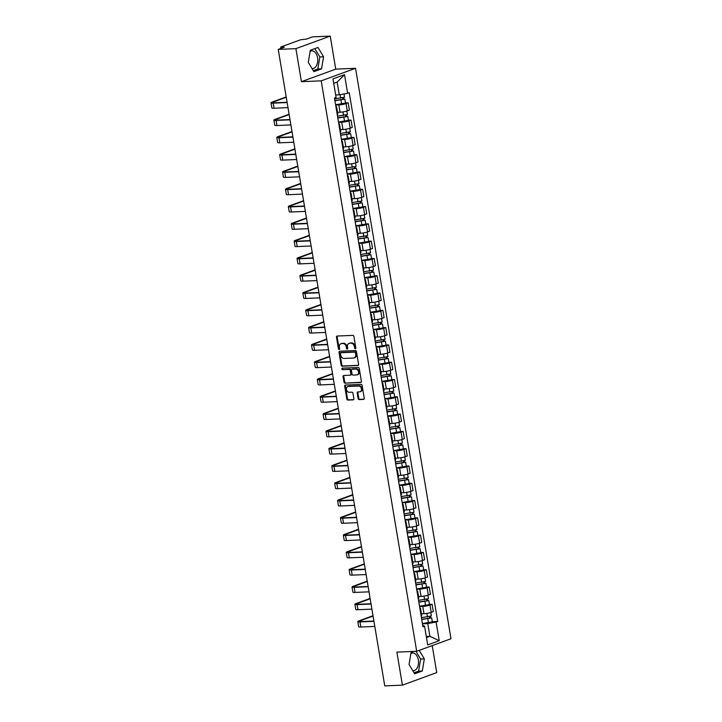 <?xml version="1.0" encoding="UTF-8"?>
<svg xmlns="http://www.w3.org/2000/svg" width="722" height="722" viewBox="0 0 722 722"><rect width="100%" height="100%" fill="white"/><g stroke="black" fill="none" stroke-linecap="round" stroke-linejoin="round"><path stroke-width="1.08" d="M355.35 348.771A0.785 0.596 -110.1 0 0 355.829 347.986L353.897 336.425A1.119 0.857 -110.1 0 0 352.841 335.378L337.165 336.037A1.119 0.857 -110.1 0 0 336.479 337.165L338.41 348.726A0.785 0.596 -110.1 0 0 339.629 348.672L339.385 347.174A3.574 2.735 -110.1 0 1 340.946 343.708A3.574 2.735 -110.1 0 1 341.587 343.582L342.896 343.519A3.574 2.735 -110.1 0 1 346.262 346.885L346.515 348.383A0.785 0.596 -110.1 0 0 347.733 348.329L347.481 346.831A3.574 2.735 -110.1 0 1 349.042 343.365A3.574 2.735 -110.1 0 1 349.683 343.239L350.991 343.176A3.574 2.735 -110.1 0 1 354.367 346.542L354.61 348.04A0.785 0.596 -110.1 0 0 355.35 348.771M310.135 51.361A8.872 5.541 -92.4 0 1 311.832 50.847A8.872 5.541 -92.4 0 1 317.563 57.76A8.872 5.541 -92.4 0 1 312.581 68.572A8.872 5.541 -92.4 0 1 312.03 68.554M410.899 653.5A8.872 5.541 -92.4 0 1 412.596 652.995A8.872 5.541 -92.4 0 1 418.327 659.899A8.872 5.541 -92.4 0 1 413.345 670.72A8.872 5.541 -92.4 0 1 412.794 670.693M358.112 398.544A1.119 0.857 -110.1 0 0 359.159 399.6L363.563 399.41A1.119 0.857 -110.1 0 0 364.249 398.282L362.101 385.449A1.119 0.857 -110.1 0 0 361.045 384.393L345.369 385.061A1.119 0.857 -110.1 0 0 344.683 386.18L346.831 399.022A1.119 0.857 -110.1 0 0 347.887 400.069L353.193 399.853A1.119 0.857 -110.1 0 0 353.888 398.724L352.968 393.228A1.119 0.857 -110.1 0 0 351.912 392.181L349.277 392.29A2.987 2.283 -110.1 0 1 346.533 389.826A2.987 2.283 -110.1 0 1 347.769 386.577A2.987 2.283 -110.1 0 1 348.302 386.469L358.626 386.026A2.987 2.283 -110.1 0 1 361.37 388.499A2.987 2.283 -110.1 0 1 360.134 391.748A2.987 2.283 -110.1 0 1 359.601 391.847L357.877 391.929A1.119 0.857 -110.1 0 0 357.191 393.048L358.112 398.544L358.798 398.291A1.119 0.857 -110.1 0 0 359.845 399.347L364.05 399.167M301.426 81.676L335.748 69.131L330.225 36.1L295.894 48.645L301.426 81.676L321.209 80.846L416.675 651.28L396.883 652.119L402.407 685.151L384.754 685.9L278.241 49.394L284.315 47.174L281.562 47.291L281.706 48.13M295.894 48.645L278.241 49.394M357.895 365.567A1.119 0.857 -110.1 0 0 358.59 364.448L356.442 351.605A1.119 0.857 -110.1 0 0 355.386 350.558L339.71 351.217A1.119 0.857 -110.1 0 0 339.015 352.345L341.163 365.179A1.119 0.857 -110.1 0 0 342.219 366.235L358.274 365.431M359.267 368.527L361.415 381.36A1.119 0.857 -110.1 0 1 360.729 382.489L345.053 383.156A1.119 0.857 -110.1 0 1 343.997 382.1L343.076 376.604A1.119 0.857 -110.1 0 1 343.771 375.485L350.125 375.214A1.119 0.857 -110.1 0 0 350.811 374.086L350.206 370.44A1.119 0.857 -110.1 0 0 349.15 369.393L342.535 369.673A0.785 0.596 -110.1 0 1 342.273 368.148L358.22 367.471A1.119 0.857 -110.1 0 1 359.267 368.527M330.225 36.1L312.563 36.849L306.489 39.069L300.587 39.764L281.165 46.867L280.696 47.165L281.562 47.291M335.748 69.131L355.54 68.292L450.997 638.735L416.675 651.28M402.407 685.151L436.738 672.606L432.216 645.594M335.883 106.477A5.234 0.794 170.5 0 1 336.569 106.748A5.234 0.794 170.5 0 1 336.01 107.226M337.508 112.325L340.053 112.217A5.234 0.794 -9.5 0 0 347.291 110.89L346.073 103.571A5.234 0.794 170.5 0 1 338.826 104.898L335.64 105.033M346.073 103.571L348.166 102.804L345.504 102.921M337.237 114.536A5.234 0.794 -9.5 0 0 337.797 114.058L336.569 106.748M347.291 110.89L349.385 110.123L348.166 102.804M338.78 123.769A5.234 0.794 170.5 0 1 339.466 124.04A5.234 0.794 170.5 0 1 338.907 124.518M348.401 120.213L351.054 120.096L348.961 120.863A5.234 0.794 170.5 0 1 341.723 122.189L338.537 122.325M340.125 131.828A5.234 0.794 -9.5 0 0 340.694 131.35L339.466 124.04M340.396 129.617L342.95 129.509A5.234 0.794 -9.5 0 0 350.188 128.182L352.282 127.415L351.054 120.096M341.668 141.061A5.234 0.794 170.5 0 1 342.363 141.331A5.234 0.794 170.5 0 1 341.795 141.81M351.289 137.505L353.951 137.388L351.858 138.155A5.234 0.794 170.5 0 1 344.62 139.481L341.434 139.617M343.022 149.129A5.234 0.794 -9.5 0 0 343.582 148.642L342.363 141.331M343.293 146.909L345.838 146.801A5.234 0.794 -9.5 0 0 353.076 145.474L355.17 144.707L353.951 137.388M344.565 158.353A5.234 0.794 170.5 0 1 345.251 158.623A5.234 0.794 170.5 0 1 344.692 159.102M354.186 154.797L356.839 154.679L354.746 155.447A5.234 0.794 170.5 0 1 347.508 156.773L344.322 156.909M345.91 166.421A5.234 0.794 -9.5 0 0 346.479 165.934L345.251 158.623M346.19 164.201L348.735 164.093A5.234 0.794 -9.5 0 0 355.973 162.766L358.067 161.999L356.839 154.679M347.462 175.645A5.234 0.794 170.5 0 1 348.148 175.915A5.234 0.794 170.5 0 1 347.58 176.394M357.083 172.089L359.737 171.971L357.643 172.738A5.234 0.794 170.5 0 1 350.405 174.065L347.219 174.201M348.807 183.713A5.234 0.794 -9.5 0 0 349.376 183.235L348.148 175.915M349.078 181.493L351.632 181.384A5.234 0.794 -9.5 0 0 358.87 180.058L360.964 179.291L359.737 171.971M350.35 192.936A5.234 0.794 170.5 0 1 351.045 193.207A5.234 0.794 170.5 0 1 350.477 193.686M359.971 189.381L362.634 189.272L360.54 190.03A5.234 0.794 170.5 0 1 353.302 191.357L350.107 191.492M351.704 201.005A5.234 0.794 -9.5 0 0 352.264 200.526L351.045 193.207M351.975 198.785L354.52 198.676A5.234 0.794 -9.5 0 0 361.758 197.35L363.852 196.583L362.634 189.272M353.248 210.228A5.234 0.794 170.5 0 1 353.933 210.499A5.234 0.794 170.5 0 1 353.374 210.977M362.868 206.672L365.522 206.564L363.428 207.322A5.234 0.794 170.5 0 1 356.19 208.649L353.004 208.784M354.592 218.297A5.234 0.794 -9.5 0 0 355.161 217.818L353.933 210.499M354.872 216.077L357.417 215.968A5.234 0.794 -9.5 0 0 364.655 214.642L366.749 213.874L365.522 206.564M356.136 227.52A5.234 0.794 170.5 0 1 356.83 227.791A5.234 0.794 170.5 0 1 356.262 228.269M365.765 223.964L368.419 223.856L366.325 224.614A5.234 0.794 170.5 0 1 359.087 225.95L355.901 226.085M357.489 235.589A5.234 0.794 -9.5 0 0 358.058 235.11L356.83 227.791M357.76 233.368L360.305 233.26A5.234 0.794 -9.5 0 0 367.552 231.933L369.646 231.166L368.419 223.856M359.033 244.812A5.234 0.794 170.5 0 1 359.727 245.083A5.234 0.794 170.5 0 1 359.159 245.561M368.653 241.256L371.316 241.148L369.222 241.915A5.234 0.794 170.5 0 1 361.975 243.242L358.789 243.377M360.386 252.88A5.234 0.794 -9.5 0 0 360.946 252.402L359.727 245.083M360.657 250.66L363.202 250.552A5.234 0.794 -9.5 0 0 370.44 249.225L372.534 248.458L371.316 241.148M361.93 262.104A5.234 0.794 170.5 0 1 362.615 262.375A5.234 0.794 170.5 0 1 362.056 262.862M371.55 258.548L374.204 258.44L372.11 259.207A5.234 0.794 170.5 0 1 364.872 260.534L361.686 260.669M363.274 270.172A5.234 0.794 -9.5 0 0 363.843 269.694L362.615 262.375M363.554 267.952L366.099 267.844A5.234 0.794 -9.5 0 0 373.337 266.517L375.431 265.759L374.204 258.44M364.818 279.396A5.234 0.794 170.5 0 1 365.512 279.667A5.234 0.794 170.5 0 1 364.944 280.154M374.447 275.84L377.101 275.732L375.007 276.499A5.234 0.794 170.5 0 1 367.769 277.826L364.583 277.961M366.171 287.464A5.234 0.794 -9.5 0 0 366.731 286.986L365.512 279.667M366.442 285.244L368.987 285.136A5.234 0.794 -9.5 0 0 376.234 283.809L378.328 283.051L377.101 275.732M367.715 296.697A5.234 0.794 170.5 0 1 368.4 296.968A5.234 0.794 170.5 0 1 367.841 297.446M377.335 293.141L379.998 293.024L377.904 293.791A5.234 0.794 170.5 0 1 370.657 295.118L367.471 295.253M369.068 304.756A5.234 0.794 -9.5 0 0 369.628 304.278L368.4 296.968M369.339 302.545L371.884 302.437A5.234 0.794 -9.5 0 0 379.122 301.11L381.216 300.343L379.998 293.024M370.612 313.989A5.234 0.794 170.5 0 1 371.298 314.26A5.234 0.794 170.5 0 1 370.738 314.738M380.232 310.433L382.886 310.316L380.792 311.083A5.234 0.794 170.5 0 1 373.554 312.409L370.368 312.545M371.956 322.048A5.234 0.794 -9.5 0 0 372.525 321.57L371.298 314.26M372.236 319.837L374.781 319.729A5.234 0.794 -9.5 0 0 382.019 318.402L384.113 317.635L382.886 310.316M373.5 331.281A5.234 0.794 170.5 0 1 374.195 331.551A5.234 0.794 170.5 0 1 373.626 332.03M383.129 327.725L385.783 327.608L383.689 328.375A5.234 0.794 170.5 0 1 376.451 329.701L373.265 329.837M374.853 339.349A5.234 0.794 -9.5 0 0 375.413 338.862L374.195 331.551M375.124 337.129L377.669 337.021A5.234 0.794 -9.5 0 0 384.916 335.694L387.01 334.927L385.783 327.608M376.397 348.573A5.234 0.794 170.5 0 1 377.083 348.843A5.234 0.794 170.5 0 1 376.523 349.322M386.017 345.017L388.68 344.899L386.586 345.667A5.234 0.794 170.5 0 1 379.339 346.993L376.153 347.129M377.75 356.641A5.234 0.794 -9.5 0 0 378.31 356.154L377.083 348.843M378.021 354.421L380.566 354.312A5.234 0.794 -9.5 0 0 387.804 352.986L389.898 352.219L388.68 344.899M379.294 365.864A5.234 0.794 170.5 0 1 379.98 366.135A5.234 0.794 170.5 0 1 379.42 366.614M388.914 362.309L391.568 362.191L389.474 362.958A5.234 0.794 170.5 0 1 382.236 364.285L379.05 364.42M380.638 373.933A5.234 0.794 -9.5 0 0 381.207 373.454L379.98 366.135M380.909 371.713L383.463 371.604A5.234 0.794 -9.5 0 0 390.701 370.278L392.795 369.511L391.568 362.191M382.182 383.156A5.234 0.794 170.5 0 1 382.877 383.427A5.234 0.794 170.5 0 1 382.308 383.905M391.802 379.601L394.465 379.492L392.371 380.25A5.234 0.794 170.5 0 1 385.133 381.577L381.947 381.712M383.535 391.225A5.234 0.794 -9.5 0 0 384.095 390.746L382.877 383.427M383.806 389.005L386.351 388.896A5.234 0.794 -9.5 0 0 393.589 387.57L395.683 386.802L394.465 379.492M385.079 400.448A5.234 0.794 170.5 0 1 385.765 400.719A5.234 0.794 170.5 0 1 385.205 401.197M394.699 396.892L397.353 396.784L395.259 397.542A5.234 0.794 170.5 0 1 388.021 398.869L384.835 399.004M386.423 408.517A5.234 0.794 -9.5 0 0 386.992 408.038L385.765 400.719M386.703 406.296L389.248 406.188A5.234 0.794 -9.5 0 0 396.486 404.861L398.58 404.094L397.353 396.784M387.976 417.74A5.234 0.794 170.5 0 1 388.662 418.011A5.234 0.794 170.5 0 1 388.093 418.489M397.596 414.184L400.25 414.076L398.156 414.843A5.234 0.794 170.5 0 1 390.918 416.17L387.732 416.305M389.32 425.809A5.234 0.794 -9.5 0 0 389.889 425.33L388.662 418.011M389.591 423.588L392.145 423.48A5.234 0.794 -9.5 0 0 399.383 422.153L401.477 421.386L400.25 414.076M390.864 435.032A5.234 0.794 170.5 0 1 391.559 435.303A5.234 0.794 170.5 0 1 390.99 435.781M400.484 431.476L403.147 431.368L401.053 432.135A5.234 0.794 170.5 0 1 393.815 433.462L390.62 433.597M392.217 443.1A5.234 0.794 -9.5 0 0 392.777 442.622L391.559 435.303M392.488 440.88L395.033 440.772A5.234 0.794 -9.5 0 0 402.271 439.445L404.365 438.678L403.147 431.368M393.761 452.324A5.234 0.794 170.5 0 1 394.447 452.595A5.234 0.794 170.5 0 1 393.887 453.082M403.381 448.768L406.035 448.66L403.941 449.427A5.234 0.794 170.5 0 1 396.703 450.754L393.517 450.889M395.105 460.392A5.234 0.794 -9.5 0 0 395.674 459.914L394.447 452.595M395.385 458.172L397.93 458.064A5.234 0.794 -9.5 0 0 405.168 456.737L407.262 455.979L406.035 448.66M396.649 469.625A5.234 0.794 170.5 0 1 397.344 469.887A5.234 0.794 170.5 0 1 396.775 470.374M406.278 466.06L408.932 465.952L406.838 466.719A5.234 0.794 170.5 0 1 399.6 468.046L396.414 468.181M398.002 477.684A5.234 0.794 -9.5 0 0 398.571 477.206L397.344 469.887M398.273 475.464L400.818 475.356A5.234 0.794 -9.5 0 0 408.065 474.029L410.159 473.271L408.932 465.952M399.546 486.917A5.234 0.794 170.5 0 1 400.241 487.188A5.234 0.794 170.5 0 1 399.672 487.666M409.166 483.361L411.829 483.244L409.735 484.011A5.234 0.794 170.5 0 1 402.488 485.337L399.302 485.473M400.9 494.976A5.234 0.794 -9.5 0 0 401.459 494.498L400.241 487.188M401.17 492.765L403.715 492.657A5.234 0.794 -9.5 0 0 410.953 491.33L413.047 490.563L411.829 483.244M402.443 504.209A5.234 0.794 170.5 0 1 403.129 504.479A5.234 0.794 170.5 0 1 402.569 504.958M412.063 500.653L414.717 500.536L412.623 501.303A5.234 0.794 170.5 0 1 405.385 502.629L402.199 502.765M403.788 512.277A5.234 0.794 -9.5 0 0 404.356 511.79L403.129 504.479M404.067 510.057L406.612 509.949A5.234 0.794 -9.5 0 0 413.85 508.622L415.944 507.855L414.717 500.536M405.331 521.501A5.234 0.794 170.5 0 1 406.026 521.771A5.234 0.794 170.5 0 1 405.457 522.25M414.96 517.945L417.614 517.827L415.52 518.595A5.234 0.794 170.5 0 1 408.282 519.921L405.096 520.057M406.685 529.569A5.234 0.794 -9.5 0 0 407.253 529.082L406.026 521.771M406.955 527.349L409.5 527.24A5.234 0.794 -9.5 0 0 416.747 525.914L418.841 525.147L417.614 517.827M408.228 538.793A5.234 0.794 170.5 0 1 408.914 539.063A5.234 0.794 170.5 0 1 408.354 539.542M417.848 535.237L420.511 535.119L418.417 535.886A5.234 0.794 170.5 0 1 411.17 537.213L407.984 537.348M409.582 546.861A5.234 0.794 -9.5 0 0 410.141 546.373L408.914 539.063M409.852 544.641L412.397 544.532A5.234 0.794 -9.5 0 0 419.635 543.206L421.729 542.439L420.511 535.119M411.125 556.084A5.234 0.794 170.5 0 1 411.811 556.355A5.234 0.794 170.5 0 1 411.251 556.833M420.745 552.529L423.399 552.411L421.305 553.178A5.234 0.794 170.5 0 1 414.067 554.505L410.881 554.64M412.47 564.153A5.234 0.794 -9.5 0 0 413.038 563.674L411.811 556.355M412.749 561.933L415.294 561.824A5.234 0.794 -9.5 0 0 422.532 560.498L424.626 559.731L423.399 552.411M414.013 573.376A5.234 0.794 170.5 0 1 414.708 573.647A5.234 0.794 170.5 0 1 414.139 574.125M423.643 569.82L426.296 569.712L424.202 570.47A5.234 0.794 170.5 0 1 416.964 571.797L413.778 571.932M415.367 581.445A5.234 0.794 -9.5 0 0 415.926 580.966L414.708 573.647M415.637 579.224L418.182 579.116A5.234 0.794 -9.5 0 0 425.429 577.79L427.523 577.022L426.296 569.712M416.91 590.668A5.234 0.794 170.5 0 1 417.596 590.939A5.234 0.794 170.5 0 1 417.036 591.417M426.531 587.112L429.193 587.004L427.099 587.762A5.234 0.794 170.5 0 1 419.852 589.089L416.666 589.224M418.264 598.737A5.234 0.794 -9.5 0 0 418.823 598.258L417.596 590.939M418.534 596.516L421.079 596.408A5.234 0.794 -9.5 0 0 428.317 595.081L430.411 594.314L429.193 587.004M419.807 607.96A5.234 0.794 170.5 0 1 420.493 608.231A5.234 0.794 170.5 0 1 419.933 608.709M429.428 604.404L432.081 604.296L429.987 605.063A5.234 0.794 170.5 0 1 422.749 606.39L419.563 606.525M421.152 616.028A5.234 0.794 -9.5 0 0 421.72 615.55L420.493 608.231M421.422 613.808L423.976 613.7A5.234 0.794 -9.5 0 0 431.214 612.373L433.308 611.606L432.081 604.296M335.676 94.979L339.286 94.826L337.156 82.082L333.726 83.337M426.476 637.589L429.906 636.335L427.776 623.591L436.115 622.057L439.229 640.685L427.695 644.899L424.581 626.272L422.966 626.867L334.485 98.111L336.1 97.515L332.977 78.897L344.511 74.682L347.634 93.3L339.286 94.826M436.115 622.057L437.731 621.471L349.24 92.714L347.634 93.3M321.209 80.846L355.54 68.292M321.552 68.852L323.582 56.758L317.969 47.462L310.316 50.26L308.285 62.354L313.899 71.649L321.552 68.852L317.824 69.014L319.855 56.921L314.837 48.609M413.805 651.397L411.08 652.399L409.049 664.493L414.663 673.788L422.316 671L424.346 658.897L419.193 650.36M426.287 636.488L429.906 636.335L439.229 640.685M422.686 625.18L424.581 626.272M427.776 623.591L422.46 623.817M432.316 621.696L437.731 621.471M344.511 74.682L337.156 82.082M313.303 70.666L317.824 69.014M319.855 56.921L323.582 56.758M414.067 672.805L418.589 671.153L420.619 659.06L415.944 651.307M420.619 659.06L424.346 658.897M418.589 671.153L422.316 671M355.775 348.473A0.785 0.596 -110.1 0 1 355.296 347.787L355.053 346.289A3.574 2.735 -110.1 0 0 351.677 342.932L350.991 343.176M349.042 343.365L349.728 343.112A3.574 2.735 -110.1 0 1 350.378 342.986L351.677 342.932M340.946 343.708L341.632 343.455A3.574 2.735 -110.1 0 1 342.273 343.329L343.582 343.275A3.574 2.735 -110.1 0 1 346.948 346.632L347.201 348.13A0.785 0.596 -110.1 0 0 347.679 348.816M337.364 336.028A1.119 0.857 -110.1 0 0 337.165 336.912L339.096 348.473A0.785 0.596 -110.1 0 0 339.575 349.159M339.909 351.208A1.119 0.857 -110.1 0 0 339.701 352.092L341.849 364.935A1.119 0.857 -110.1 0 0 342.905 365.982L358.383 365.332M355.423 352.85A0.785 0.596 -110.1 0 0 354.683 352.119L340.919 352.706A0.785 0.596 -110.1 0 0 340.441 353.491L340.703 355.071A3.574 2.735 -110.1 0 0 344.069 358.428L353.482 358.031A3.574 2.735 -110.1 0 0 354.123 357.904A3.574 2.735 -110.1 0 0 355.684 354.43L355.423 352.85L356.108 352.607A0.785 0.596 -110.1 0 0 355.368 351.867L354.683 352.119M341.344 352.544A0.785 0.596 -110.1 0 1 341.605 352.453L355.368 351.867M354.123 357.904L354.809 357.652A3.574 2.735 -110.1 0 0 356.37 354.177L355.684 354.43M356.108 352.607L356.37 354.177M361.217 382.245L345.053 383.156M343.97 375.476A1.119 0.857 -110.1 0 0 343.762 376.361L344.683 381.848A1.119 0.857 -110.1 0 0 345.739 382.904M350.811 374.962A1.119 0.857 -110.1 0 0 351.506 373.834L350.892 370.196A1.119 0.857 -110.1 0 0 349.836 369.141L342.535 369.673M342.571 368.139A0.785 0.596 -110.1 0 0 343.221 369.42M356.722 374.935A2.987 2.283 -110.1 0 0 357.264 374.826A2.987 2.283 -110.1 0 0 358.491 371.577A2.987 2.283 -110.1 0 0 355.747 369.113L352.11 369.267A1.119 0.857 -110.1 0 0 351.424 370.395L352.038 374.041A1.119 0.857 -110.1 0 0 353.085 375.088L356.722 374.935M357.264 374.826L357.95 374.574A2.987 2.283 -110.1 0 0 359.177 371.325A2.987 2.283 -110.1 0 0 356.433 368.861L355.747 369.113M352.417 369.159A1.119 0.857 -110.1 0 1 352.796 369.014L356.433 368.861M358.076 391.92A1.119 0.857 -110.1 0 0 357.877 392.795L358.798 398.291M360.134 391.748L360.82 391.495A2.987 2.283 -110.1 0 0 362.056 388.246A2.987 2.283 -110.1 0 0 359.312 385.783L358.626 386.026M347.769 386.577L348.455 386.324A2.987 2.283 -110.1 0 1 348.988 386.216L359.312 385.783M345.567 385.052A1.119 0.857 -110.1 0 0 345.369 385.936L347.517 398.77A1.119 0.857 -110.1 0 0 348.573 399.826L353.681 399.609M334.882 100.502L344.863 99.094L345.531 103.084L335.595 104.735M334.927 100.746L344.863 99.094M342.661 97.948L342.941 99.582M334.611 98.86L344.547 97.208L344.006 93.968M343.573 97.714L343.78 98.941M286.255 97.289L273.34 102.01A4.269 0.65 -9.5 0 0 272.456 102.569A4.269 0.65 -9.5 0 0 274.089 102.813L287.085 102.262M287.13 102.542L273.196 103.138A5.74 0.875 170.5 0 1 271.003 102.813A5.74 0.875 170.5 0 1 272.185 102.055L286.192 96.938M287.988 107.641L274.053 108.237A5.74 0.875 170.5 0 1 271.851 107.912L271.003 102.813M337.779 117.794L347.76 116.386L348.428 120.375L338.483 122.027M337.815 118.038L347.76 116.386M345.558 115.24L345.829 116.874M337.499 116.152L347.444 114.5L346.867 111.035M346.47 115.006L346.668 116.233M340.676 135.086L350.657 133.678L351.325 137.667L341.38 139.319M340.712 135.33L350.657 133.678M348.455 132.532L348.726 134.166M340.396 133.444L350.341 131.792L349.755 128.326M349.358 132.297L349.565 133.525M289.143 114.581L276.228 119.301A4.269 0.65 -9.5 0 0 275.353 119.861A4.269 0.65 -9.5 0 0 276.986 120.105L289.982 119.554M290.027 119.834L276.093 120.43A5.74 0.875 170.5 0 1 273.9 120.105A5.74 0.875 170.5 0 1 275.082 119.356L289.089 114.229M290.876 124.933L276.95 125.529A5.74 0.875 170.5 0 1 274.748 125.204L273.9 120.105M292.04 131.873L279.125 136.593A4.269 0.65 -9.5 0 0 278.25 137.162A4.269 0.65 -9.5 0 0 279.883 137.397L292.87 136.846M292.915 137.135L278.99 137.721A5.74 0.875 170.5 0 1 276.788 137.406A5.74 0.875 170.5 0 1 277.97 136.648L291.977 131.521M293.773 142.234L279.838 142.821A5.74 0.875 170.5 0 1 277.645 142.505L276.788 137.406M343.564 152.378L353.545 150.97L354.213 154.968L344.277 156.611M343.609 152.622L353.545 150.97M351.343 149.824L351.623 151.458M343.293 150.736L353.229 149.093L352.652 145.618M352.255 149.589L352.462 150.817M346.461 169.67L356.442 168.262L357.11 172.26L347.165 173.903M346.497 169.914L356.442 168.262M354.24 167.116L354.511 168.749M346.181 168.027L356.127 166.385L355.549 162.91M355.152 166.881L355.35 168.109M349.349 186.962L359.339 185.563L360.007 189.552L350.062 191.195M349.394 187.206L359.339 185.563M357.137 184.408L357.408 186.041M349.078 185.319L359.024 183.677L358.437 180.202M358.04 184.182L358.247 185.401M294.937 149.165L282.022 153.885A4.269 0.65 -9.5 0 0 281.138 154.454A4.269 0.65 -9.5 0 0 282.771 154.689L295.767 154.138M295.812 154.427L281.878 155.013A5.74 0.875 170.5 0 1 279.685 154.698A5.74 0.875 170.5 0 1 280.867 153.939L294.874 148.813M296.67 159.526L282.735 160.113A5.74 0.875 170.5 0 1 280.533 159.797L279.685 154.698M297.825 166.457L284.91 171.177A4.269 0.65 -9.5 0 0 284.035 171.746A4.269 0.65 -9.5 0 0 285.668 171.98L298.655 171.43M298.709 171.719L284.775 172.305A5.74 0.875 170.5 0 1 282.573 171.989A5.74 0.875 170.5 0 1 283.764 171.231L297.771 166.105M299.558 176.818L285.623 177.404A5.74 0.875 170.5 0 1 283.43 177.089L282.573 171.989M300.722 183.749L287.807 188.469A4.269 0.65 -9.5 0 0 286.932 189.038A4.269 0.65 -9.5 0 0 288.556 189.272L301.552 188.722M301.597 189.011L287.672 189.597A5.74 0.875 170.5 0 1 285.47 189.281A5.74 0.875 170.5 0 1 286.652 188.523L300.659 183.406M302.455 194.11L288.52 194.696A5.74 0.875 170.5 0 1 286.327 194.38L285.47 189.281M352.246 204.254L362.227 202.855L362.895 206.844L352.959 208.487M352.291 204.497L362.227 202.855M360.025 201.7L360.305 203.333M351.975 202.611L361.912 200.969L361.334 197.494M360.937 201.474L361.144 202.692M303.619 201.05L290.704 205.77A4.269 0.65 -9.5 0 0 289.82 206.33A4.269 0.65 -9.5 0 0 291.453 206.564L304.449 206.014M304.494 206.302L290.56 206.889A5.74 0.875 170.5 0 1 288.367 206.573A5.74 0.875 170.5 0 1 289.549 205.815L303.556 200.698M305.352 211.402L291.417 211.988A5.74 0.875 170.5 0 1 289.215 211.672L288.367 206.573M355.143 221.546L365.124 220.147L365.792 224.136L355.847 225.787M355.179 221.789L365.124 220.147M362.922 218.992L363.193 220.634M354.863 219.912L364.809 218.261L364.222 214.786M363.834 218.766L364.032 219.984M306.507 218.342L293.592 223.062A4.269 0.65 -9.5 0 0 292.717 223.621A4.269 0.65 -9.5 0 0 294.35 223.856L307.337 223.306M307.392 223.594L293.457 224.181A5.74 0.875 170.5 0 1 291.255 223.865A5.74 0.875 170.5 0 1 292.437 223.107L306.453 217.99M308.24 228.694L294.305 229.28A5.74 0.875 170.5 0 1 292.112 228.964L291.255 223.865M358.031 238.847L368.012 237.439L368.68 241.428L358.744 243.079M358.076 239.081L368.012 237.439M365.819 236.284L366.09 237.926M357.76 237.204L367.697 235.552L367.119 232.078M366.722 236.058L366.929 237.276M309.404 235.634L296.489 240.354A4.269 0.65 -9.5 0 0 295.614 240.913A4.269 0.65 -9.5 0 0 297.238 241.148L310.234 240.597M310.279 240.886L296.345 241.482A5.74 0.875 170.5 0 1 294.152 241.157A5.74 0.875 170.5 0 1 295.334 240.399L309.341 235.282M311.137 245.985L297.202 246.581A5.74 0.875 170.5 0 1 295.009 246.256L294.152 241.157M360.928 256.139L370.909 254.731L371.577 258.72L361.641 260.371M360.973 256.382L370.909 254.731M368.707 253.575L368.987 255.218M360.657 254.496L370.594 252.844L370.016 249.37M369.619 253.35L369.826 254.568M312.301 252.926L299.386 257.646A4.269 0.65 -9.5 0 0 298.502 258.205A4.269 0.65 -9.5 0 0 300.135 258.44L313.131 257.889M313.177 258.178L299.242 258.774A5.74 0.875 170.5 0 1 297.049 258.449A5.74 0.875 170.5 0 1 298.231 257.691L312.238 252.574M314.034 263.277L300.099 263.873A5.74 0.875 170.5 0 1 297.897 263.548L297.049 258.449M363.825 273.43L373.806 272.023L374.474 276.012L364.529 277.663M363.861 273.674L373.806 272.023M371.604 270.876L371.875 272.51M363.545 271.788L373.491 270.136L372.904 266.671M372.516 270.642L372.714 271.869M366.713 290.722L376.694 289.314L377.362 293.303L367.426 294.955M366.758 290.966L376.694 289.314M374.501 288.168L374.772 289.802M366.442 289.08L376.379 287.428L375.801 283.963M375.404 287.934L375.611 289.161M369.61 308.014L379.591 306.606L380.259 310.595L370.314 312.247M369.646 308.258L379.591 306.606M377.389 305.46L377.669 307.094M369.339 306.372L379.276 304.72L378.698 301.255M378.301 305.225L378.508 306.453M372.507 325.306L382.489 323.898L383.156 327.887L373.211 329.539M372.543 325.55L382.489 323.898M380.286 322.752L380.557 324.386M372.227 323.664L382.173 322.012L381.586 318.546M381.189 322.517L381.397 323.745M375.395 342.598L385.377 341.19L386.044 345.188L376.108 346.831M375.44 342.842L385.377 341.19M383.174 340.044L383.454 341.677M375.124 340.955L385.061 339.313L384.483 335.838M384.086 339.809L384.294 341.037M378.292 359.89L388.274 358.482L388.941 362.48L378.996 364.123M378.328 360.134L388.274 358.482M386.071 357.336L386.342 358.969M378.012 358.247L387.958 356.605L387.38 353.13M386.983 357.101L387.182 358.329M315.189 270.218L302.274 274.938A4.269 0.65 -9.5 0 0 301.399 275.497A4.269 0.65 -9.5 0 0 303.032 275.741L316.019 275.19M316.074 275.47L302.139 276.066A5.74 0.875 170.5 0 1 299.937 275.741A5.74 0.875 170.5 0 1 301.119 274.983L315.135 269.866M316.922 280.569L302.987 281.165A5.74 0.875 170.5 0 1 300.794 280.84L299.937 275.741M318.086 287.509L305.171 292.229A4.269 0.65 -9.5 0 0 304.296 292.789A4.269 0.65 -9.5 0 0 305.92 293.033L318.916 292.482M318.962 292.762L305.027 293.358A5.74 0.875 170.5 0 1 302.834 293.033A5.74 0.875 170.5 0 1 304.016 292.275L318.023 287.157M319.819 297.861L305.884 298.457A5.74 0.875 170.5 0 1 303.691 298.132L302.834 293.033M320.974 304.801L308.068 309.521A4.269 0.65 -9.5 0 0 307.184 310.081A4.269 0.65 -9.5 0 0 308.817 310.325L321.813 309.774M321.859 310.054L307.924 310.65A5.74 0.875 170.5 0 1 305.731 310.325A5.74 0.875 170.5 0 1 306.913 309.576L320.92 304.449M322.707 315.153L308.781 315.749A5.74 0.875 170.5 0 1 306.579 315.424L305.731 310.325M323.871 322.093L310.956 326.813A4.269 0.65 -9.5 0 0 310.081 327.382A4.269 0.65 -9.5 0 0 311.714 327.617L324.701 327.066M324.756 327.355L310.821 327.941A5.74 0.875 170.5 0 1 308.619 327.626A5.74 0.875 170.5 0 1 309.801 326.867L323.817 321.741M325.604 332.454L311.669 333.041A5.74 0.875 170.5 0 1 309.476 332.725L308.619 327.626M326.768 339.385L313.853 344.105A4.269 0.65 -9.5 0 0 312.969 344.674A4.269 0.65 -9.5 0 0 314.602 344.908L327.598 344.358M327.644 344.647L313.709 345.233A5.74 0.875 170.5 0 1 311.516 344.917A5.74 0.875 170.5 0 1 312.698 344.159L326.705 339.033M328.501 349.746L314.566 350.332A5.74 0.875 170.5 0 1 312.364 350.017L311.516 344.917M329.656 356.677L316.741 361.397A4.269 0.65 -9.5 0 0 315.866 361.966A4.269 0.65 -9.5 0 0 317.5 362.2L330.495 361.65M330.541 361.939L316.606 362.525A5.74 0.875 170.5 0 1 314.413 362.209A5.74 0.875 170.5 0 1 315.595 361.451L329.602 356.325M331.389 367.038L317.463 367.624A5.74 0.875 170.5 0 1 315.261 367.308L314.413 362.209M381.189 377.182L391.171 375.783L391.838 379.772L381.893 381.415M381.225 377.425L391.171 375.783M388.968 374.628L389.239 376.261M380.909 375.539L390.855 373.897L390.268 370.422M389.871 374.402L390.079 375.62M332.553 373.969L319.638 378.689A4.269 0.65 -9.5 0 0 318.763 379.258A4.269 0.65 -9.5 0 0 320.397 379.492L333.383 378.942M333.429 379.23L319.503 379.817A5.74 0.875 170.5 0 1 317.301 379.501A5.74 0.875 170.5 0 1 318.483 378.743L332.49 373.626M334.286 384.33L320.351 384.916A5.74 0.875 170.5 0 1 318.158 384.6L317.301 379.501M384.077 394.474L394.059 393.075L394.726 397.064L384.79 398.706M384.122 394.717L394.059 393.075M391.856 391.92L392.136 393.553M383.806 392.831L393.743 391.189L393.165 387.714M392.768 391.694L392.976 392.912M335.45 391.27L322.535 395.99A4.269 0.65 -9.5 0 0 321.651 396.549A4.269 0.65 -9.5 0 0 323.285 396.784L336.281 396.234M336.326 396.522L322.391 397.109A5.74 0.875 170.5 0 1 320.198 396.793A5.74 0.875 170.5 0 1 321.38 396.035L335.387 390.918M337.183 401.622L323.248 402.208A5.74 0.875 170.5 0 1 321.046 401.892L320.198 396.793M386.974 411.766L396.956 410.367L397.623 414.356L387.678 416.007M387.01 412.009L396.956 410.367M394.753 409.212L395.024 410.854M386.694 410.132L396.64 408.481L396.062 405.006M395.665 408.986L395.864 410.204M338.338 408.562L325.423 413.282A4.269 0.65 -9.5 0 0 324.548 413.841A4.269 0.65 -9.5 0 0 326.182 414.076L339.169 413.525M339.223 413.814L325.288 414.401A5.74 0.875 170.5 0 1 323.095 414.085A5.74 0.875 170.5 0 1 324.277 413.327L338.284 408.21M340.071 418.913L326.136 419.5A5.74 0.875 170.5 0 1 323.943 419.184L323.095 414.085M389.862 429.067L399.853 427.659L400.52 431.648L390.575 433.299M389.907 429.301L399.853 427.659M397.651 426.503L397.921 428.146M389.591 427.424L399.537 425.772L398.95 422.298M398.553 426.278L398.761 427.496M341.235 425.854L328.32 430.574A4.269 0.65 -9.5 0 0 327.445 431.133A4.269 0.65 -9.5 0 0 329.07 431.368L342.066 430.817M342.111 431.106L328.185 431.702A5.74 0.875 170.5 0 1 325.983 431.377A5.74 0.875 170.5 0 1 327.165 430.619L341.172 425.502M342.968 436.205L329.033 436.801A5.74 0.875 170.5 0 1 326.84 436.476L325.983 431.377M392.759 446.358L402.741 444.951L403.408 448.94L393.472 450.591M392.804 446.602L402.741 444.951M400.539 443.795L400.818 445.438M392.488 444.716L402.425 443.064L401.847 439.59M401.45 443.57L401.658 444.788M344.132 443.146L331.217 447.866A4.269 0.65 -9.5 0 0 330.333 448.425A4.269 0.65 -9.5 0 0 331.967 448.66L344.963 448.109M345.008 448.398L331.073 448.994A5.74 0.875 170.5 0 1 328.88 448.669A5.74 0.875 170.5 0 1 330.062 447.911L344.069 442.794M345.865 453.497L331.93 454.093A5.74 0.875 170.5 0 1 329.728 453.768L328.88 448.669M395.656 463.65L405.638 462.242L406.305 466.231L396.36 467.883M395.692 463.894L405.638 462.242M403.436 461.096L403.706 462.73M395.376 462.008L405.322 460.356L404.735 456.891M404.347 460.862L404.546 462.089M347.02 460.437L334.106 465.158A4.269 0.65 -9.5 0 0 333.23 465.717A4.269 0.65 -9.5 0 0 334.864 465.961L347.851 465.41M347.905 465.69L333.97 466.286A5.74 0.875 170.5 0 1 331.768 465.961A5.74 0.875 170.5 0 1 332.95 465.203L346.966 460.085M348.753 470.789L334.818 471.385A5.74 0.875 170.5 0 1 332.625 471.06L331.768 465.961M398.544 480.942L408.526 479.534L409.193 483.523L399.257 485.175M398.589 481.186L408.526 479.534M406.333 478.388L406.603 480.022M398.273 479.3L408.219 477.648L407.632 474.183M407.235 478.154L407.443 479.381M349.917 477.729L337.003 482.449A4.269 0.65 -9.5 0 0 336.127 483.009A4.269 0.65 -9.5 0 0 337.752 483.253L350.748 482.702M350.793 482.982L336.867 483.578A5.74 0.875 170.5 0 1 334.665 483.253A5.74 0.875 170.5 0 1 335.847 482.495L349.854 477.377M351.65 488.081L337.715 488.677A5.74 0.875 170.5 0 1 335.522 488.352L334.665 483.253M401.441 498.234L411.423 496.826L412.091 500.815L402.154 502.467M401.486 498.478L411.423 496.826M409.221 495.68L409.5 497.314M401.17 496.592L411.107 494.94L410.529 491.474M410.132 495.445L410.34 496.673M352.814 495.021L339.9 499.741A4.269 0.65 -9.5 0 0 339.015 500.301A4.269 0.65 -9.5 0 0 340.649 500.545L353.645 499.994M353.69 500.283L339.755 500.869A5.74 0.875 170.5 0 1 337.562 500.554A5.74 0.875 170.5 0 1 338.744 499.795L352.751 494.669M354.547 505.382L340.613 505.969A5.74 0.875 170.5 0 1 338.41 505.653L337.562 500.554M404.338 515.526L414.32 514.118L414.988 518.107L405.042 519.759M404.374 515.77L414.32 514.118M412.118 512.972L412.388 514.606M404.058 513.883L414.004 512.241L413.417 508.766M413.029 512.737L413.228 513.965M355.702 512.313L342.788 517.033A4.269 0.65 -9.5 0 0 341.912 517.602A4.269 0.65 -9.5 0 0 343.546 517.836L356.533 517.286M356.587 517.575L342.652 518.161A5.74 0.875 170.5 0 1 340.45 517.845A5.74 0.875 170.5 0 1 341.632 517.087L355.648 511.961M357.435 522.674L343.501 523.26A5.74 0.875 170.5 0 1 341.307 522.945L340.45 517.845M407.226 532.818L417.208 531.41L417.876 535.408L407.939 537.051M407.271 533.062L417.208 531.41M415.015 530.264L415.285 531.897M406.955 531.175L416.892 529.533L416.314 526.058M415.917 530.029L416.125 531.257M358.599 529.605L345.685 534.325A4.269 0.65 -9.5 0 0 344.809 534.894A4.269 0.65 -9.5 0 0 346.434 535.128L359.43 534.578M359.475 534.867L345.54 535.453A5.74 0.875 170.5 0 1 343.347 535.137A5.74 0.875 170.5 0 1 344.529 534.379L358.536 529.253M360.332 539.966L346.398 540.552A5.74 0.875 170.5 0 1 344.204 540.236L343.347 535.137M410.123 550.11L420.105 548.702L420.773 552.7L410.827 554.343M410.159 550.354L420.105 548.702M417.903 547.556L418.182 549.189M409.852 548.467L419.789 546.825L419.211 543.35M418.814 547.321L419.022 548.549M361.487 546.897L348.582 551.617A4.269 0.65 -9.5 0 0 347.697 552.186A4.269 0.65 -9.5 0 0 349.331 552.42L362.327 551.87M362.372 552.159L348.437 552.745A5.74 0.875 170.5 0 1 346.244 552.429A5.74 0.875 170.5 0 1 347.426 551.671L361.433 546.545M363.22 557.258L349.295 557.844A5.74 0.875 170.5 0 1 347.092 557.528L346.244 552.429M413.02 567.402L423.002 566.003L423.67 569.992L413.724 571.634M413.056 567.645L423.002 566.003M420.8 564.848L421.07 566.481M412.74 565.759L422.686 564.117L422.099 560.642M421.702 564.622L421.91 565.84M364.384 564.189L351.47 568.909A4.269 0.65 -9.5 0 0 350.594 569.477A4.269 0.65 -9.5 0 0 352.228 569.712L365.215 569.162M365.269 569.45L351.334 570.037A5.74 0.875 170.5 0 1 349.132 569.721A5.74 0.875 170.5 0 1 350.314 568.963L364.33 563.846M366.117 574.55L352.183 575.136A5.74 0.875 170.5 0 1 349.99 574.82L349.132 569.721M415.908 584.694L425.89 583.295L426.558 587.284L416.621 588.926M415.953 584.937L425.89 583.295M423.688 582.14L423.967 583.773M415.637 583.051L425.574 581.409L424.996 577.934M424.599 581.914L424.807 583.132M367.281 581.49L354.367 586.21A4.269 0.65 -9.5 0 0 353.491 586.769A4.269 0.65 -9.5 0 0 355.116 587.004L368.112 586.454M368.157 586.742L354.222 587.329A5.74 0.875 170.5 0 1 352.029 587.013A5.74 0.875 170.5 0 1 353.211 586.255L367.218 581.138M369.014 591.841L355.08 592.428A5.74 0.875 170.5 0 1 352.877 592.112L352.029 587.013M418.805 601.986L428.787 600.587L429.455 604.576L419.509 606.227M418.841 602.229L428.787 600.587M426.585 599.431L426.855 601.074M418.525 600.352L428.471 598.7L427.893 595.226M427.496 599.206L427.695 600.424M370.169 598.782L357.255 603.502A4.269 0.65 -9.5 0 0 356.379 604.061A4.269 0.65 -9.5 0 0 358.013 604.296L371.009 603.745M371.054 604.034L357.119 604.621A5.74 0.875 170.5 0 1 354.926 604.305A5.74 0.875 170.5 0 1 356.108 603.547L370.115 598.43M371.902 609.133L357.977 609.72A5.74 0.875 170.5 0 1 355.775 609.404L354.926 604.305M421.702 619.286L431.684 617.879L432.352 621.868L422.406 623.519M421.738 619.521L431.684 617.879M429.482 616.723L429.752 618.366M421.422 617.644L431.368 615.992L430.781 612.518M430.384 616.498L430.592 617.716M373.066 616.074L360.152 620.794A4.269 0.65 -9.5 0 0 359.276 621.353A4.269 0.65 -9.5 0 0 360.91 621.588L373.897 621.037M373.942 621.326L360.016 621.922A5.74 0.875 170.5 0 1 357.814 621.597A5.74 0.875 170.5 0 1 358.996 620.839L373.012 615.722M374.799 626.425L360.865 627.021A5.74 0.875 170.5 0 1 358.672 626.696L357.814 621.597M428.317 595.081L427.099 587.762M425.429 577.79L424.202 570.47M422.532 560.498L421.305 553.178M419.635 543.206L418.417 535.886M416.747 525.914L415.52 518.595M413.85 508.622L412.623 501.303M410.953 491.33L409.735 484.011M408.065 474.029L406.838 466.719M405.168 456.737L403.941 449.427M402.271 439.445L401.053 432.135M399.383 422.153L398.156 414.843M396.486 404.861L395.259 397.542M393.589 387.57L392.371 380.25M390.701 370.278L389.474 362.958M387.804 352.986L386.586 345.667M384.916 335.694L383.689 328.375M382.019 318.402L380.792 311.083M379.122 301.11L377.904 293.791M376.234 283.809L375.007 276.499M373.337 266.517L372.11 259.207M370.44 249.225L369.222 241.915M367.552 231.933L366.325 224.614M364.655 214.642L363.428 207.322M361.758 197.35L360.54 190.03M358.87 180.058L357.643 172.738M355.973 162.766L354.746 155.447M353.076 145.474L351.858 138.155M350.188 128.182L348.961 120.863M431.214 612.373L429.987 605.063M423.976 613.7L422.749 606.39M421.079 596.408L419.852 589.089M418.182 579.116L416.964 571.797M415.294 561.824L414.067 554.505M412.397 544.532L411.17 537.213M409.5 527.24L408.282 519.921M406.612 509.949L405.385 502.629M403.715 492.657L402.488 485.337M400.818 475.356L399.6 468.046M397.93 458.064L396.703 450.754M395.033 440.772L393.815 433.462M392.145 423.48L390.918 416.17M389.248 406.188L388.021 398.869M386.351 388.896L385.133 381.577M383.463 371.604L382.236 364.285M380.566 354.312L379.339 346.993M377.669 337.021L376.451 329.701M374.781 319.729L373.554 312.409M371.884 302.437L370.657 295.118M368.987 285.136L367.769 277.826M366.099 267.844L364.872 260.534M363.202 250.552L361.975 243.242M360.305 233.26L359.087 225.95M357.417 215.968L356.19 208.649M354.52 198.676L353.302 191.357M351.632 181.384L350.405 174.065M348.735 164.093L347.508 156.773M345.838 146.801L344.62 139.481M342.95 129.509L341.723 122.189M340.053 112.217L338.826 104.898M355.053 346.289L354.367 346.542M350.378 342.986L349.683 343.239M347.201 348.13L346.515 348.383M346.948 346.632L346.262 346.885M343.582 343.275L342.896 343.519M342.273 343.329L341.587 343.582M339.096 348.473L338.41 348.726M337.165 336.912L336.479 337.165M355.296 347.787L354.61 348.04M342.905 365.982L342.219 366.235M341.849 364.935L341.163 365.179M339.701 352.092L339.015 352.345M341.605 352.453L340.919 352.706M344.683 381.848L343.997 382.1M343.762 376.361L343.076 376.604M351.506 373.834L350.811 374.086M350.892 370.196L350.206 370.44M349.836 369.141L349.15 369.393M352.796 369.014L352.11 369.267M357.877 392.795L357.191 393.048M348.988 386.216L348.302 386.469M348.573 399.826L347.887 400.069M347.517 398.77L346.831 399.022M345.369 385.936L344.683 386.18M359.845 399.347L359.159 399.6M340.992 100.141L341.659 104.139M340.08 94.681L340.676 98.264M274.053 108.237L273.196 103.138M273.476 102.822L273.34 102.01M343.88 117.442L344.547 121.431M342.959 111.91L343.573 115.556M346.777 134.734L347.444 138.723M345.856 129.202L346.461 132.848M276.95 125.529L276.093 120.43M276.364 120.114L276.228 119.301M279.838 142.821L278.99 137.721M279.261 137.406L279.125 136.593M349.674 152.026L350.341 156.015M348.744 146.494L349.358 150.14M352.562 169.318L353.229 173.307M351.641 163.786L352.246 167.432M355.459 186.61L356.127 190.599M354.529 181.078L355.143 184.724M282.735 160.113L281.878 155.013M282.158 154.698L282.022 153.885M285.623 177.404L284.775 172.305M285.046 171.989L284.91 171.177M288.52 194.696L287.672 189.597M287.943 189.281L287.807 188.469M358.356 203.902L359.024 207.891M357.426 198.37L358.04 202.016M291.417 211.988L290.56 206.889M290.84 206.573L290.704 205.77M361.244 221.194L361.912 225.183M360.323 215.661L360.928 219.308M294.305 229.28L293.457 224.181M293.728 223.865L293.592 223.062M364.141 238.486L364.809 242.475M363.211 232.953L363.825 236.599M297.202 246.581L296.345 241.482M296.625 241.157L296.489 240.354M367.038 255.778L367.706 259.767M366.108 250.245L366.722 253.891M300.099 263.873L299.242 258.774M299.522 258.449L299.386 257.646M369.926 273.069L370.594 277.067M369.005 267.537L369.61 271.192M372.823 290.361L373.491 294.359M371.893 284.829L372.507 288.484M375.72 307.662L376.388 311.651M374.79 302.13L375.404 305.776M378.608 324.954L379.276 328.943M377.687 319.422L378.292 323.068M381.505 342.246L382.173 346.235M380.575 336.714L381.189 340.36M384.393 359.538L385.061 363.527M383.472 354.006L384.086 357.652M302.987 281.165L302.139 276.066M302.41 275.75L302.274 274.938M305.884 298.457L305.027 293.358M305.307 293.042L305.171 292.229M308.781 315.749L307.924 310.65M308.204 310.334L308.068 309.521M311.669 333.041L310.821 327.941M311.092 327.626L310.956 326.813M314.566 350.332L313.709 345.233M313.989 344.917L313.853 344.105M317.463 367.624L316.606 362.525M316.877 362.209L316.741 361.397M387.29 376.83L387.958 380.819M386.369 371.298L386.974 374.944M320.351 384.916L319.503 379.817M319.774 379.501L319.638 378.689M390.187 394.122L390.855 398.111M389.257 388.589L389.871 392.236M323.248 402.208L322.391 397.109M322.671 396.793L322.535 395.99M393.075 411.414L393.743 415.403M392.154 405.881L392.759 409.527M326.136 419.5L325.288 414.401M325.559 414.085L325.423 413.282M395.972 428.706L396.64 432.695M395.042 423.173L395.656 426.819M329.033 436.801L328.185 431.702M328.456 431.377L328.32 430.574M398.869 445.997L399.537 449.986M397.939 440.465L398.553 444.111M331.93 454.093L331.073 448.994M331.353 448.669L331.217 447.866M401.757 463.289L402.425 467.287M400.836 457.757L401.441 461.412M334.818 471.385L333.97 466.286M334.241 465.97L334.106 465.158M404.654 480.581L405.322 484.579M403.724 475.049L404.338 478.704M337.715 488.677L336.867 483.578M337.138 483.262L337.003 482.449M407.551 497.882L408.219 501.871M406.621 492.35L407.235 495.996M340.613 505.969L339.755 500.869M340.035 500.554L339.9 499.741M410.439 515.174L411.107 519.163M409.518 509.642L410.123 513.288M343.501 523.26L342.652 518.161M342.923 517.845L342.788 517.033M413.336 532.466L414.004 536.455M412.406 526.934L413.02 530.58M346.398 540.552L345.54 535.453M345.82 535.137L345.685 534.325M416.233 549.758L416.901 553.747M415.303 544.226L415.917 547.872M349.295 557.844L348.437 552.745M348.717 552.429L348.582 551.617M419.121 567.05L419.789 571.039M418.2 561.517L418.805 565.164M352.183 575.136L351.334 570.037M351.605 569.721L351.47 568.909M422.018 584.342L422.686 588.331M421.088 578.809L421.702 582.455M355.08 592.428L354.222 587.329M354.502 587.013L354.367 586.21M424.906 601.634L425.574 605.623M423.985 596.101L424.599 599.747M357.977 609.72L357.119 604.621M357.39 604.305L357.255 603.502M427.803 618.925L428.471 622.915M426.882 613.393L427.487 617.039M360.865 627.021L360.016 621.922M360.287 621.597L360.152 620.794M280.903 48.419L280.696 47.165M341.47 352.48L340.775 352.733M351.009 374.926L350.323 375.178M352.598 369.059L351.912 369.303"/></g></svg>
